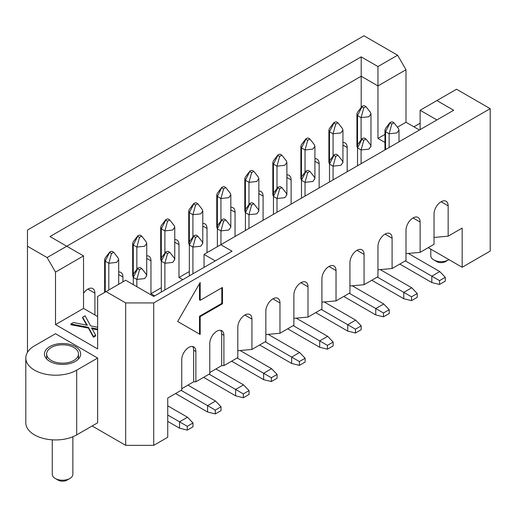 <?xml version="1.0" encoding="UTF-8"?>
<svg xmlns="http://www.w3.org/2000/svg" width="516" height="516" viewBox="0 0 516 516"><rect width="100%" height="100%" fill="white"/><g stroke="black" fill="none" stroke-linecap="round" stroke-linejoin="round"><path stroke-width="0.77" d="M215.295 260.883L204.039 254.382L204.039 267.378M361.194 107.463L361.194 76.233L66.758 246.229L83.528 255.91L55.502 272.093L55.502 324.596L97.653 348.932L97.653 296.436L125.685 280.252L153.716 296.436L232.071 251.195L220.816 244.7L204.039 254.382M106.044 291.592L125.685 302.931L153.716 302.931L490.2 108.663L456.544 89.236L436.897 100.575L453.674 110.256L220.816 244.7M328.969 266.488L336.032 270.558A9.991 5.766 120 0 0 333.962 265.992A9.991 5.766 120 0 0 326.267 268.668A9.991 5.766 120 0 0 321.907 278.724L321.907 309.052L308 317.076L308 286.748A9.991 5.766 120 0 0 305.93 282.175A9.991 5.766 120 0 0 298.235 284.851A9.991 5.766 120 0 0 293.875 294.907L293.875 325.235L279.969 333.265L279.969 302.931A9.991 5.766 120 0 0 277.898 298.358A9.991 5.766 120 0 0 270.203 301.034A9.991 5.766 120 0 0 265.843 311.09L265.843 341.418L251.937 349.448L251.937 319.114A9.991 5.766 120 0 0 249.867 314.547A9.991 5.766 120 0 0 242.172 317.217A9.991 5.766 120 0 0 237.811 327.273L237.811 357.601L223.905 365.631L221.699 365.631L209.78 372.513M293.875 318.378L308 317.076M265.843 334.562L279.969 333.265M237.811 350.745L251.937 349.448M83.528 293.281A9.991 5.766 -60 0 1 92.828 288.612A9.991 5.766 -60 0 1 94.899 293.185L94.899 314.973M118.693 271.971A9.991 5.766 -60 0 1 120.86 272.429A9.991 5.766 -60 0 1 122.931 277.002L122.931 281.846M146.725 255.788A9.991 5.766 -60 0 1 148.892 256.246A9.991 5.766 -60 0 1 150.956 260.819L150.956 293.694L154.71 295.861M160.708 288.063L150.956 293.694M174.756 239.605A9.991 5.766 -60 0 1 176.924 240.063A9.991 5.766 -60 0 1 178.988 244.636L178.988 277.511L182.741 279.678M188.74 271.88L178.988 277.511M202.788 223.422A9.991 5.766 -60 0 1 204.955 223.88A9.991 5.766 -60 0 1 207.019 228.453L207.019 252.659M230.82 207.239A9.991 5.766 -60 0 1 232.98 207.696A9.991 5.766 -60 0 1 235.051 212.27L235.051 236.476M258.851 191.055A9.991 5.766 -60 0 1 261.012 191.513A9.991 5.766 -60 0 1 263.083 196.086L263.083 220.293M286.883 174.872A9.991 5.766 -60 0 1 289.044 175.33A9.991 5.766 -60 0 1 291.114 179.897L291.114 204.11M314.908 158.689A9.991 5.766 -60 0 1 317.076 159.141A9.991 5.766 -60 0 1 319.146 163.714L319.146 187.927M342.94 142.506A9.991 5.766 -60 0 1 345.107 142.958A9.991 5.766 -60 0 1 347.178 147.531L347.178 171.744M83.528 255.91L83.528 308.413L97.653 316.566M125.685 302.931L125.685 445.347L153.716 445.347L153.716 302.931M153.716 445.347L167.732 437.258L167.732 398.062L181.748 389.967L181.748 359.639A9.991 5.766 -60 0 1 186.108 349.59A9.991 5.766 -60 0 1 193.803 346.913A9.991 5.766 -60 0 1 195.874 351.486L195.874 381.814L209.78 373.784L209.78 343.456A9.991 5.766 -60 0 1 214.14 333.407A9.991 5.766 -60 0 1 221.835 330.73A9.991 5.766 -60 0 1 223.905 335.303L223.905 365.631M336.032 270.558L336.032 300.892L349.932 292.869L349.932 262.541A9.991 5.766 -60 0 1 354.292 252.485A9.991 5.766 -60 0 1 361.993 249.809A9.991 5.766 -60 0 1 364.057 254.382L364.057 284.709L377.964 276.686L377.964 246.358A9.991 5.766 -60 0 1 382.324 236.302A9.991 5.766 -60 0 1 390.025 233.625A9.991 5.766 -60 0 1 392.089 238.199L392.089 268.526L405.995 260.503L405.995 230.168A9.991 5.766 -60 0 1 410.355 220.119A9.991 5.766 -60 0 1 418.057 217.442A9.991 5.766 -60 0 1 420.121 222.015L420.121 252.343L434.027 244.313L434.027 213.985A9.991 5.766 -60 0 1 438.387 203.936A9.991 5.766 -60 0 1 446.082 201.259A9.991 5.766 -60 0 1 448.152 205.832L448.152 236.16L462.168 228.072L462.168 267.269L490.2 251.086L490.2 108.663M222.473 303.763L200.176 316.63L200.176 334.471L177.665 321.474L200.176 282.478L200.176 300.318L222.473 287.451L222.473 303.763L221.809 303.376L199.518 316.25L200.176 316.63M448.152 236.16L434.027 237.463M420.121 252.343L405.995 253.646M392.089 268.526L377.964 269.829M364.057 284.709L349.932 286.012M336.032 300.892L321.907 302.157M195.874 381.814L193.668 381.814L181.748 388.696M27.471 352.318L27.471 230.046L363.948 35.778L397.61 55.212L377.964 66.551L361.194 56.863L49.981 236.541L66.758 246.229L47.111 257.568L55.502 272.093M384.955 142.461L377.964 138.423L377.964 85.92L361.194 76.233L361.194 56.863M55.502 324.596L83.528 308.413M97.653 329.872L91.603 328.615M97.653 329.111L91.603 327.853L95.641 335.187L95.641 335.948L93.422 337.232L88.442 328.099L70.924 324.738L70.924 323.971L73.459 322.513L87.365 325.274L86.449 323.893L86.449 324.654L82.637 317.979L82.637 317.211L85.088 315.792L90.616 325.886L97.653 327.247M86.752 325.138L86.449 324.654M27.471 246.229L47.111 257.568M125.685 445.347L92.138 425.977M192.578 346.488A9.991 5.766 -60 0 1 193.668 350.209L193.668 381.814M220.609 330.305A9.991 5.766 -60 0 1 221.699 334.026L221.699 365.631M199.518 316.25L199.518 334.091M199.518 283.626L199.518 299.938L200.176 300.318M221.809 287.831L221.809 303.376M95.557 328.698L95.557 329.466M95.641 335.187L93.422 336.471L93.422 337.232M93.422 336.471L88.442 327.331L88.442 328.099M88.442 327.331L70.924 323.971M86.449 323.893L82.637 317.211M436.897 119.944L420.121 110.256L420.121 129.626M420.121 110.256L436.897 100.575M419.456 130.013L405.995 122.24L397.43 127.181M384.955 134.386L377.964 138.423M405.995 122.24L405.995 69.737L377.964 85.92L377.964 66.551M428.222 247.667L462.168 267.269M405.995 69.737L397.61 55.212M55.502 333.723L97.653 358.059L97.653 422.798L76.691 434.898A29.812 17.209 0 0 1 44.202 438.632A29.812 17.209 0 0 1 25.8 422.733L25.8 357.994A29.812 17.209 180 0 1 34.533 345.823L55.502 333.723M97.653 358.059L76.691 370.166A29.812 17.209 180 0 1 44.202 373.894A29.812 17.209 180 0 1 25.8 357.994M413.897 126.801L420.121 123.208M49.762 361.374A18.105 10.455 180 0 1 44.46 353.982A18.105 10.455 180 0 1 62.565 343.527A18.105 10.455 180 0 1 80.664 353.982A18.105 10.455 180 0 1 69.492 363.638A18.105 10.455 180 0 1 49.762 361.374M141.726 236.109L146.118 241.714L146.725 243.339L144.667 246.229L136.85 247.067L133.283 245.003L133.283 277.376L132.677 275.75L133.251 274.125M136.85 269.423L136.85 247.067L139.501 237.386L141.713 236.109L139.9 235.064L137.882 235.702L137.695 236.334M139.501 237.386L137.688 236.341L133.283 245.003L132.677 243.378L133.251 241.759M165.726 220.151L165.913 219.519L167.932 218.881L169.751 219.926L174.15 225.531L174.756 227.156L172.699 230.046L164.881 230.884L161.315 228.82L161.315 261.193L160.708 259.561L161.282 257.942M164.881 253.24L164.881 230.884L167.532 221.203L169.745 219.926M165.707 220.158L161.315 228.82L160.708 227.195L161.282 225.576M197.783 203.743L195.964 202.698L193.945 203.336L193.758 203.968L195.564 205.02L197.776 203.743L202.182 209.348L202.788 210.973L200.73 213.863L192.913 214.695L189.346 212.637L189.346 245.003L188.74 243.378L189.314 241.759M192.913 237.057L192.913 214.695L195.564 205.02M193.739 203.975L189.346 212.637L188.74 211.012L189.314 209.393L193.932 203.356M220.945 220.867L220.945 198.512L217.378 196.454L217.378 228.82L216.772 227.195L217.346 225.576L221.783 220.151M221.777 187.792L223.596 188.837L220.945 198.512L228.762 197.673L230.82 194.79L230.213 193.165L225.821 187.56L223.996 186.515L221.977 187.153L217.378 196.454L216.772 194.829L217.346 193.21L221.964 187.173M248.976 204.684L248.976 182.329L245.41 180.271L245.41 212.637L244.803 211.012L245.371 209.393L249.996 203.356M251.621 172.654L248.976 182.329L256.794 181.49L258.851 178.607L258.245 176.982L253.853 171.376L252.027 170.332L250.008 170.97L245.41 180.271L244.803 178.646L245.371 177.027L249.996 170.983M279.659 156.464L281.865 155.193L286.277 160.792L286.883 162.424L284.826 165.307L277.008 166.146L273.441 164.088L273.441 196.454L272.835 194.829L273.403 193.21M277.008 188.501L277.008 166.146L279.653 156.471L277.84 155.419L273.441 164.088L272.835 162.463L273.403 160.844M309.91 139.01L314.309 144.609L314.908 146.234L312.857 149.124L305.033 149.963L301.473 147.905L301.473 180.271L300.867 178.646L301.434 177.027M305.033 172.318L305.033 149.963L307.684 140.287L309.897 139.01L308.091 137.959L306.072 138.604L305.878 139.236M305.865 139.243L301.473 147.905L300.867 146.28L301.434 144.661M337.928 122.827L335.716 124.098L333.904 123.053L334.104 122.421L336.116 121.782L337.935 122.827L342.34 128.426L342.94 130.051L340.882 132.941L333.065 133.779L329.498 131.722L329.498 164.088L328.898 162.463L329.466 160.844M333.065 156.135L333.065 133.779L335.716 124.104M333.897 123.06L329.498 131.722L328.898 130.096L329.466 128.471M365.967 106.644L364.148 105.593L362.129 106.238L361.942 106.87L363.748 107.915L365.96 106.638L370.365 112.243L370.972 113.868L368.914 116.758L361.097 117.596L357.53 115.539L357.53 147.905L356.93 146.28L357.498 144.661L362.122 138.617L361.942 139.236L363.748 140.281L365.96 139.01L364.154 137.966L362.129 138.604M361.097 139.952L361.097 117.596L363.748 107.921M361.929 106.87L357.53 115.539L356.93 113.913L357.498 112.288L362.122 106.251M385.562 149.582L385.562 131.722L389.128 133.779L391.779 124.104L393.992 122.827L398.397 128.426L399.003 130.051L396.946 132.941L389.128 133.779L389.128 147.524M389.961 123.06L385.562 131.722L384.955 130.096L385.529 128.471L390.154 122.434L389.973 123.053L391.779 124.098M365.973 139.01L370.365 144.609L370.972 146.234L368.914 149.124L361.097 149.963L361.097 163.707M363.748 140.287L361.097 149.963L357.53 147.905L361.929 139.243M357.53 165.765L357.53 147.905M329.498 181.948L329.498 164.088L333.065 166.146L335.716 156.471L333.904 155.419L334.104 154.787L336.122 154.149L337.935 155.193L342.34 160.792L342.94 162.424L340.882 165.307L333.065 166.146L333.065 179.891M309.91 171.376L314.309 176.982L314.908 178.607L312.857 181.49L305.033 182.329L305.033 196.074M305.033 182.329L301.473 180.271L305.865 171.609L307.691 172.654L305.033 182.329M301.473 198.131L301.473 180.271M279.653 188.837L277.008 198.512L273.441 196.454L277.834 187.792L279.659 188.837L281.865 187.56L286.277 193.165L286.883 194.79L284.826 197.673L277.008 198.512L277.008 212.257M273.441 214.314L273.441 196.454M245.41 230.497L245.41 212.637L248.976 214.695L251.621 205.02L253.833 203.743L258.245 209.348L258.851 210.973L256.794 213.863L248.976 214.695L248.976 228.44M217.378 246.68L217.378 228.82L220.945 230.884L223.596 221.203L225.802 219.926L230.213 225.531L230.82 227.156L228.762 230.046L220.945 230.884L220.945 244.623M189.346 275.866L189.346 245.003L192.913 247.067L195.564 237.386L197.776 236.109L202.182 241.714L202.788 243.339L200.73 246.229L192.913 247.067L192.913 273.803M161.315 292.05L161.315 261.193L164.881 263.25L167.532 253.569L165.72 252.524L165.913 251.885L167.932 251.247L169.751 252.292L174.15 257.897L174.756 259.522L172.699 262.412L164.881 263.25L164.881 289.986M141.726 268.475L146.118 274.08L146.725 275.705L144.667 278.595L136.85 279.433L136.85 286.696M139.501 269.752L136.85 279.433L133.283 277.376L137.682 268.707L139.501 269.752L141.713 268.475L139.907 267.43L137.882 268.068L137.695 268.707M133.283 284.639L133.283 277.376M108.818 289.986L108.818 263.25L105.251 261.193L105.251 292.05M109.656 252.524L111.469 253.569L108.818 263.25L116.635 262.412L118.693 259.522L118.087 257.897L113.694 252.292L111.869 251.247L109.85 251.885L105.251 261.193L104.651 259.561L105.219 257.942M51.303 360.478A15.919 9.191 0 0 0 68.654 362.471A15.919 9.191 0 0 0 78.484 353.982A15.919 9.191 0 0 0 62.565 344.791A15.919 9.191 0 0 0 46.64 353.982A15.919 9.191 0 0 0 51.303 360.478M52.264 439.832L52.264 474.275A10.301 5.947 0 0 0 55.277 478.48A10.301 5.947 0 0 0 69.847 478.48A10.301 5.947 0 0 0 72.866 474.275L72.866 436.768M55.277 478.48L58.147 480.138L55.277 478.48M430.789 249.151L430.789 255.736A10.301 5.947 0 0 0 433.808 259.941A10.301 5.947 0 0 0 448.372 259.941A10.301 5.947 0 0 0 448.907 259.606M433.808 259.941L436.678 261.599L433.808 259.941M165.72 220.158L167.532 221.203M223.596 188.83L225.802 187.56M249.809 171.602L251.627 172.647L253.833 171.376M281.871 155.193L280.059 154.142L278.04 154.787L277.847 155.419M305.872 139.236L307.684 140.281M393.998 122.827L392.186 121.776L390.161 122.421M329.498 164.088L333.897 155.426M335.723 156.464L337.928 155.193M307.691 172.647L309.897 171.376L308.091 170.332L306.072 170.97L305.878 171.602M281.871 187.56L280.059 186.515L278.04 187.153L277.847 187.785M245.41 212.637L249.802 203.975L251.627 205.02M253.84 203.743L252.027 202.698L250.008 203.336L249.815 203.968M225.815 219.926L223.996 218.881L221.977 219.519M217.378 228.82L221.77 220.158L223.596 221.203M197.783 236.109L195.964 235.064L193.945 235.702L193.758 236.334L195.564 237.386M189.346 245.003L193.739 236.341M167.532 253.562L169.745 252.292M161.315 261.193L165.707 252.524M111.469 253.562L113.681 252.292M69.847 478.48L66.977 480.138A6.244 3.606 180 0 1 58.147 480.138M448.372 259.941L445.508 261.599A6.244 3.606 180 0 1 436.678 261.599M327.421 349.19L327.421 345.365L333.162 342.056L333.162 345.881L327.421 349.19L319.694 347.281L287.689 328.802M319.694 347.281L319.694 340.908L327.641 336.322L296.197 318.166M293.211 325.615L327.421 345.365M355.453 333.007L355.453 329.182L361.194 325.873L361.194 329.692L355.453 333.007L347.726 331.098L315.721 312.619M347.726 331.098L347.726 324.725L355.672 320.139L324.177 301.95M321.242 309.432L355.453 329.182M383.485 316.824L383.485 312.999L389.225 309.69L389.225 313.509L383.485 316.824L375.758 314.915L343.753 296.436M375.758 314.915L375.758 308.542L383.704 303.956L352.26 285.8M349.274 293.249L383.485 312.999M377.306 277.066L403.789 292.359L411.736 287.773L380.292 269.616M403.789 298.732L403.789 292.359L411.516 296.816L417.25 293.507L417.25 297.326L411.516 300.641L403.789 298.732L371.784 280.252M405.331 260.883L431.821 276.176L439.767 271.584L408.317 253.433M431.821 282.549L431.821 276.176L439.548 280.633L445.282 277.318L445.282 281.143L439.548 284.458L431.821 282.549L399.816 264.069M187.269 430.112L187.269 426.287L193.003 422.972L193.003 426.797L187.269 430.112L179.542 428.196L167.732 421.378M179.542 428.196L179.542 421.824L187.489 417.238L167.732 405.834M167.732 415.006L187.269 426.287M215.295 413.922L215.295 410.104L221.035 406.789L221.035 410.613L215.295 413.922L207.574 412.013L175.569 393.534M207.574 412.013L207.574 405.64L215.52 401.055L187.927 385.123M181.084 390.348L215.295 410.104M237.147 357.981L263.637 373.274L271.577 368.688L240.134 350.532M263.637 379.647L263.637 373.274L271.358 377.738L277.098 374.423L277.098 378.247L271.358 381.556L263.637 379.647L231.632 361.168M265.179 341.798L291.663 357.091L299.609 352.505L268.165 334.349M291.663 363.464L291.663 357.091L299.39 361.555L305.13 358.239L305.13 362.064L299.39 365.373L291.663 363.464L259.664 344.985M209.115 374.165L235.606 389.457L243.552 384.872L215.959 368.94M235.606 395.83L235.606 389.457L243.326 393.921L249.067 390.606L249.067 394.43L243.326 397.739L235.606 395.83L203.601 377.351M333.162 342.056L327.641 336.322M361.194 325.873L355.672 320.139M389.225 309.69L383.704 303.956M417.25 293.507L411.736 287.773M411.516 300.641L411.516 296.816M445.282 277.318L439.767 271.584M439.548 284.458L439.548 280.633M193.003 422.972L187.489 417.238M221.035 406.789L215.52 401.055M277.098 374.423L271.577 368.688M271.358 381.556L271.358 377.738M305.13 358.239L299.609 352.505M299.39 365.373L299.39 361.555M249.067 390.606L243.552 384.872M243.326 397.739L243.326 393.921M308 286.748L300.938 282.671M279.969 302.931L272.906 298.854M251.937 319.114L244.874 315.037M207.019 228.453L202.788 226.008M178.988 244.636L174.756 242.191M150.956 260.819L146.725 258.374M122.931 277.002L118.693 274.557M94.899 293.185L87.836 289.108M230.82 209.825L235.051 212.27M193.668 350.209L195.874 351.486M221.699 334.026L223.905 335.303M448.152 205.832L441.09 201.756M420.121 222.015L413.058 217.939M392.089 238.199L385.026 234.122M364.057 254.382L356.995 250.305M347.178 147.531L342.94 145.086M319.146 163.714L314.908 161.269M291.114 179.897L286.883 177.459M263.083 196.086L258.851 193.642M76.691 370.166L76.691 434.898M146.725 275.725L146.725 243.359M132.677 275.725L132.677 243.359M174.756 259.542L174.756 227.175M160.708 259.542L160.708 227.175M202.788 243.359L202.788 210.992M188.74 243.359L188.74 210.992M216.772 227.175L216.772 194.809M230.82 227.175L230.82 194.809M244.803 210.992L244.803 178.626M258.851 210.992L258.851 178.626M286.883 194.809L286.883 162.443M272.835 194.809L272.835 162.443M314.908 178.626L314.908 146.26M300.867 178.626L300.867 146.26M342.94 162.443L342.94 130.077M328.898 162.443L328.898 130.077M370.972 146.26L370.972 113.894M356.93 146.26L356.93 113.894M399.003 141.823L399.003 130.077M384.955 149.93L384.955 130.077M104.651 292.398L104.651 259.542M118.693 284.284L118.693 259.542M46.64 353.982L46.64 358.962M78.484 353.982L78.484 358.962M133.231 241.772L137.875 235.722M161.263 225.589L165.9 219.539M273.39 160.85L278.027 154.8M301.415 144.667L306.059 138.617M329.447 128.484L334.091 122.434M329.447 160.85L334.091 154.8M301.415 177.033L306.059 170.983M273.39 193.223L278.027 187.173M189.295 241.772L193.932 235.722M161.263 257.955L165.9 251.905M133.231 274.138L137.875 268.088M105.2 257.955L109.844 251.905"/></g></svg>

